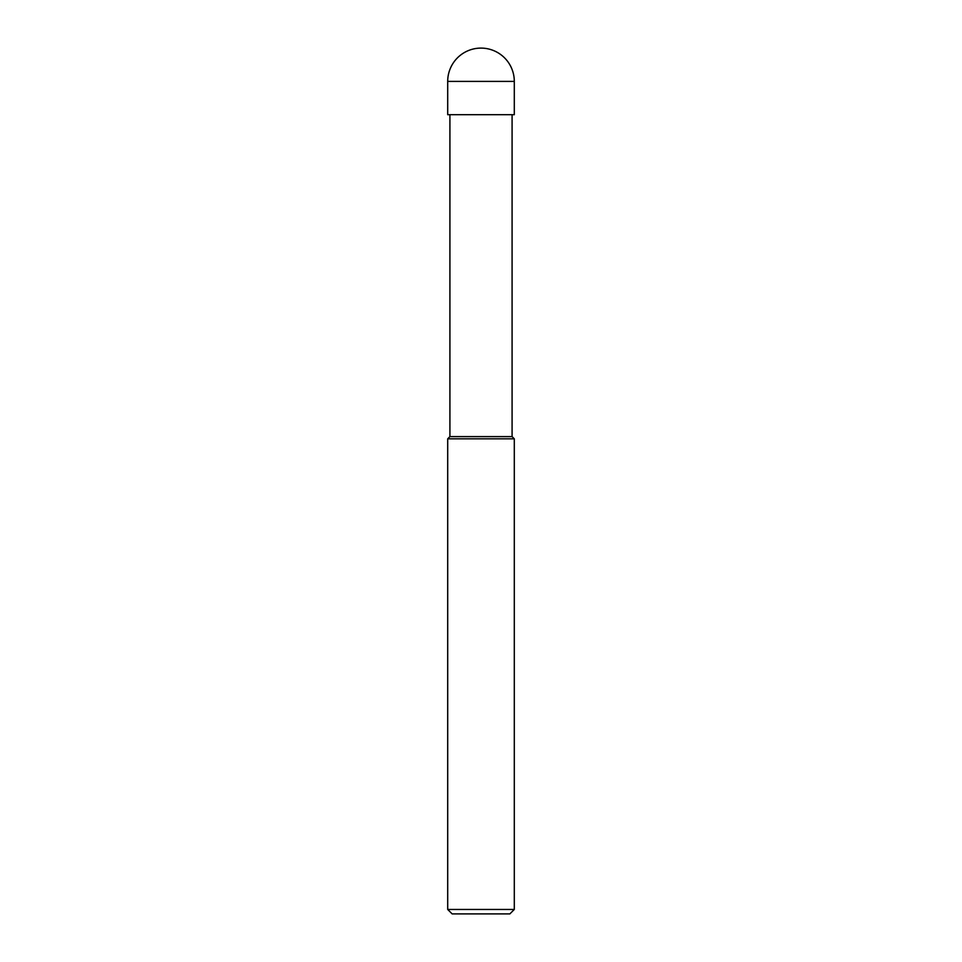 <?xml version="1.0" encoding="UTF-8"?>
<svg xmlns="http://www.w3.org/2000/svg" width="962" height="962" viewBox="0 0 962 962"><rect width="100%" height="100%" fill="white"/><g stroke="black" fill="none" stroke-linecap="round" stroke-linejoin="round"><path stroke-width="1.44" d="M447.703 909.463L452.14 913.9L509.86 913.9L514.297 909.463L514.297 438.816L447.703 438.816L447.703 909.463L514.297 909.463M447.703 438.816L449.915 436.604L449.915 114.694M512.085 114.694L512.085 436.604L514.297 438.816M512.085 436.604L449.915 436.604L512.085 436.604M514.297 114.694L514.297 81.397A33.297 33.297 0 0 0 481 48.1A33.297 33.297 0 0 0 447.703 81.397L447.703 114.694L514.297 114.694M447.703 81.397L514.297 81.397"/></g></svg>
